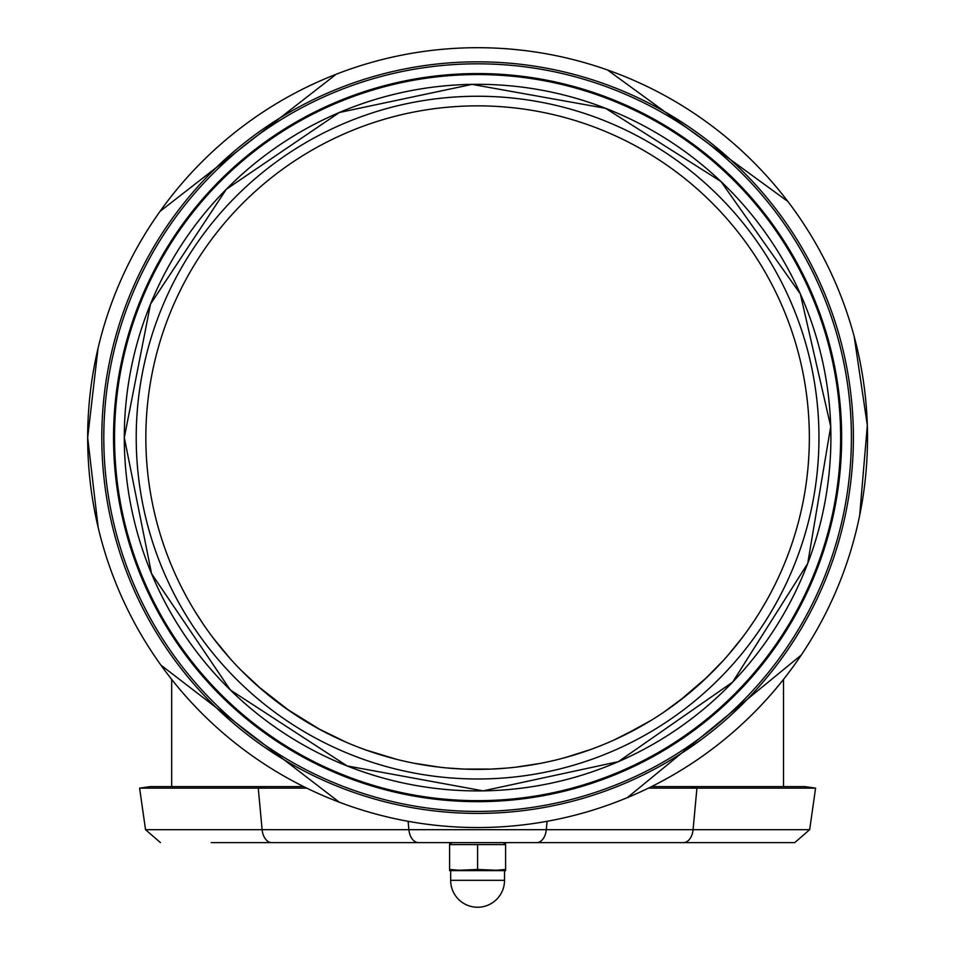 <?xml version="1.0" encoding="UTF-8"?>
<svg xmlns="http://www.w3.org/2000/svg" width="955" height="955" viewBox="0 0 955 955"><rect width="100%" height="100%" fill="white"/><g stroke="black" fill="none" stroke-linecap="round" stroke-linejoin="round"><path stroke-width="1.43" d="M463.342 769.073L491.359 769.085M516.237 767.116L540.494 763.355M564.739 757.733L590.536 749.568M614.101 739.994L640.889 726.409M663.594 712.335L686.764 695.133M703.68 680.414L723.604 660.203M734.097 648.027L743.551 635.946M747.872 630.014L753.996 621.108M760.455 610.985L766.626 600.48M770.482 593.449L773.717 587.194M775.376 583.863L776.045 582.514M464.87 769.133L446.307 767.904M431.326 766.137L419.221 764.203M396.838 759.392L365.765 749.962M320.188 729.656L286.321 708.682M262.494 690.19L240.624 669.801M216.916 642.822L211.592 635.875M196.682 614.113L193.531 609.004M186.022 595.884L182.19 588.602M179.636 583.505L178.86 581.905M179.11 582.419L180.555 585.367M183.014 590.202L186.679 597.078M188.624 600.576L189.782 602.629M194.939 611.307L203.236 624.14M213.275 638.107L230.131 658.58M257.755 686.084L290.236 711.403M317.848 728.39L346.534 742.393M366.314 750.153L390.547 757.757M413.67 763.164L440.028 767.247M754.247 620.726L748.529 629.082M742.393 637.486L727.686 655.608M707.512 676.785L678.838 701.376M651.31 720.261L622.803 735.911M568.07 756.802L559.236 759.177M542.154 763.033L539.503 763.546M506.401 768.118L490.285 769.133M124.293 437.617A353.302 353.302 0 0 1 477.596 84.315A353.302 353.302 0 0 1 830.898 437.617A353.302 353.302 0 0 1 477.596 790.919A353.302 353.302 0 0 1 124.293 437.617M477.596 801.663A364.034 364.034 0 0 1 162.326 255.594A364.034 364.034 0 0 1 792.865 255.594A364.034 364.034 0 0 1 477.596 801.663M477.596 811.416A373.799 373.799 0 0 1 153.874 250.723A373.799 373.799 0 0 1 801.317 250.723A373.799 373.799 0 0 1 477.596 811.416M98.174 527.518L87.669 437.617A389.927 389.927 0 0 1 477.596 47.702A389.927 389.927 0 0 1 867.522 437.617A389.927 389.927 0 0 1 477.596 827.543A389.927 389.927 0 0 1 87.669 437.617A389.927 389.927 0 0 1 477.596 47.702A389.927 389.927 0 0 1 867.522 437.617A389.927 389.927 0 0 1 477.596 827.543M124.317 433.415A353.302 353.302 0 0 1 130.835 369.943A353.302 353.302 0 0 0 124.317 433.415M210.971 205.826A353.302 353.302 0 0 1 297.865 133.449A353.302 353.302 0 0 0 210.971 205.826M647.693 127.958A353.302 353.302 0 0 1 736.818 197.566A353.302 353.302 0 0 0 647.693 127.958M822.052 359.08A353.302 353.302 0 0 1 830.564 422.325A353.302 353.302 0 0 0 822.052 359.08M830.826 430.347A353.302 353.302 0 0 1 826.051 495.896A353.302 353.302 0 0 0 830.826 430.347M751.943 660.227A353.302 353.302 0 0 1 664.107 737.678A353.302 353.302 0 0 0 751.943 660.227M300.61 743.384A353.302 353.302 0 0 1 210.375 668.739A353.302 353.302 0 0 0 300.61 743.384M131.133 506.807A353.302 353.302 0 0 1 124.317 441.449A353.302 353.302 0 0 0 131.133 506.807M145.84 437.617A331.755 331.755 0 0 1 477.596 105.862A331.755 331.755 0 0 1 809.351 437.617A331.755 331.755 0 0 1 477.596 769.372A331.755 331.755 0 0 1 145.84 437.617A331.755 331.755 0 0 1 477.596 105.862A331.755 331.755 0 0 1 809.351 437.617A331.755 331.755 0 0 1 477.596 769.372A331.755 331.755 0 0 1 145.84 437.617M743.957 842.62L452.61 842.62L449.59 843.432M449.59 870.626L449.59 844.59L505.601 844.59L505.601 869.468L491.598 870.626L449.59 870.626M505.601 869.468L505.601 870.626L477.596 869.468L477.596 844.59M477.596 869.468L450.665 870.626L450.665 880.319A26.931 26.931 0 0 0 477.596 907.25A26.931 26.931 0 0 0 504.526 880.319L450.665 880.319A26.931 26.931 0 0 0 477.596 907.25A26.931 26.931 0 0 0 504.526 880.319L504.526 870.626L491.598 870.626M463.593 870.626L449.59 869.468M306.77 788.138L139.597 788.138L150.257 786.61L303.678 786.61M651.513 786.61L804.934 786.61L815.594 788.138L648.421 788.138M211.234 842.62L452.61 842.62M160.452 842.62L145.53 829.68L262.112 829.68A15.077 9.789 90 0 0 271.805 842.62L794.739 842.62L809.661 829.68L815.594 788.138M114.54 437.617A363.055 363.055 0 0 1 659.117 123.207A363.055 363.055 0 0 1 659.117 752.027A363.055 363.055 0 0 1 114.54 437.617M101.803 437.617A375.793 375.793 0 0 1 477.596 61.824A375.793 375.793 0 0 1 853.388 437.617A375.793 375.793 0 0 1 477.596 813.409A375.793 375.793 0 0 1 101.803 437.617M136.219 437.617A341.377 341.377 0 0 1 648.278 141.985A341.377 341.377 0 0 1 648.278 733.261A341.377 341.377 0 0 1 136.219 437.617M418.588 842.62A15.077 9.789 -90 0 1 408.895 829.68L262.112 829.68L258.268 788.138L265.18 786.61M408.119 821.3L408.895 829.68L693.079 829.68L696.923 788.138L690.011 786.61M547.072 821.3L546.296 829.68A15.077 9.789 90 0 1 536.615 842.62M809.661 829.68L693.079 829.68A15.077 9.789 90 0 1 683.386 842.62M783.506 786.61L783.506 679.411M783.506 634.968L783.506 633.141M171.685 786.61L171.685 679.411M171.685 634.968L171.685 633.141M124.305 437.617L150.496 304.132L226.347 189.233L339.347 112.499L472.045 84.374L605.566 108.309L720.918 181.462L800.338 293.925L830.719 426.527L807.751 563.355L732.664 682.085L618.327 761.672L483.146 790.871L347.119 765.934L230.334 689.976L151.559 573.657L124.305 437.617M87.669 437.617L98.031 348.336M160.034 211.365L336.172 74.251M607.535 69.99L787.899 201.505M854.164 336.458L867.331 425.369L859.655 515.557M801.269 655.046L627.316 797.652M339.264 802.176L160.906 665.11M502.581 842.62L505.601 843.432L502.581 842.62M145.53 829.68L139.597 788.138"/></g></svg>
